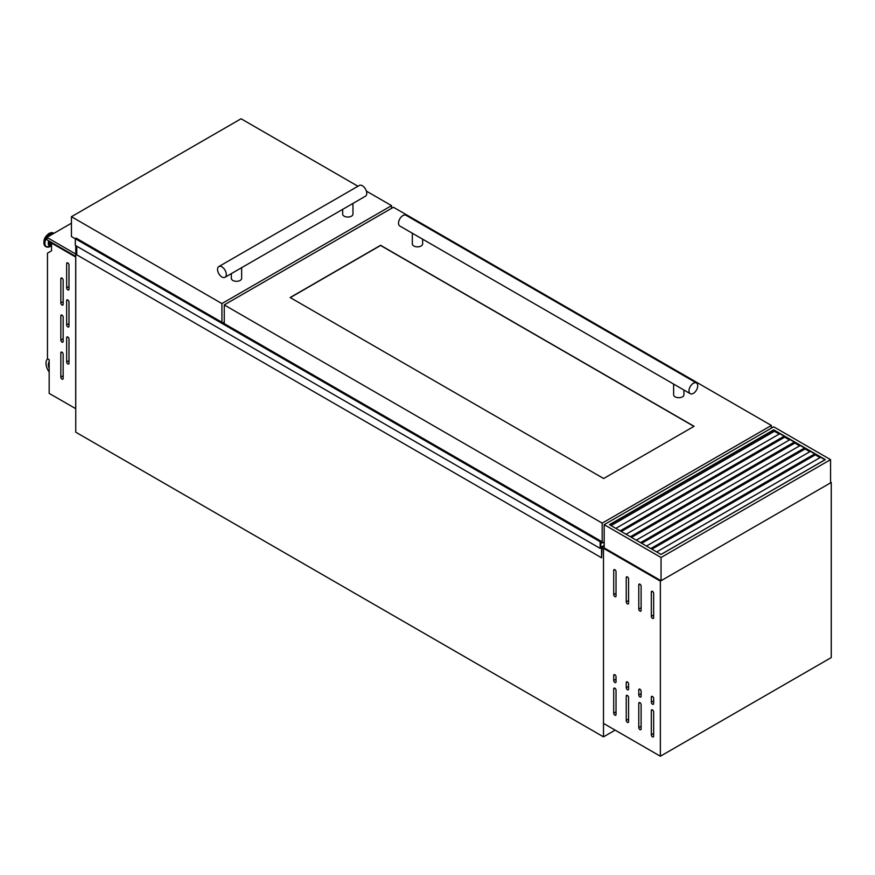 <?xml version="1.0" encoding="UTF-8"?>
<svg xmlns="http://www.w3.org/2000/svg" width="875" height="875" viewBox="0 0 875 875"><rect width="100%" height="100%" fill="white"/><g stroke="black" fill="none" stroke-linecap="round" stroke-linejoin="round"><path stroke-width="1.31" d="M600.873 541.133L76.169 238.142L75.316 238.711L75.316 245.383L600.141 548.384L601.519 547.695L601.595 557.812L602.033 547.291L604.188 545.716M604.188 545.377L600.808 547.225L600.808 541.155L600.141 541.723L600.141 548.384M600.753 541.297L75.928 238.295L600.753 541.253M76.77 246.225L76.77 254.811L601.595 557.812M603.17 542.423L604.188 543.014M75.316 238.711L600.141 541.723M67.823 363.956A1.652 0.952 -120 0 0 68.644 364.044A1.652 0.952 -120 0 0 68.994 363.289L68.994 339.041A1.652 0.952 -120 0 0 68.272 337.378A1.652 0.952 -120 0 0 66.992 336.941A1.652 0.952 -120 0 0 66.653 337.695L66.653 361.944A1.652 0.952 -120 0 0 67.823 363.956M67.823 326.922A1.652 0.952 -120 0 0 68.644 326.998A1.652 0.952 -120 0 0 68.994 326.244L68.994 302.006A1.652 0.952 -120 0 0 68.272 300.344A1.652 0.952 -120 0 0 66.992 299.895A1.652 0.952 -120 0 0 66.653 300.65L66.653 324.898A1.652 0.952 -120 0 0 67.823 326.922M67.823 289.877A1.652 0.952 -120 0 0 68.644 289.964A1.652 0.952 -120 0 0 68.994 289.209L68.994 264.961A1.652 0.952 -120 0 0 68.272 263.298A1.652 0.952 -120 0 0 66.992 262.861A1.652 0.952 -120 0 0 66.653 263.616L66.653 287.864A1.652 0.952 -120 0 0 67.823 289.877M61.994 379.116A1.652 0.952 -120 0 0 62.814 379.192A1.652 0.952 -120 0 0 63.153 378.438L63.153 354.2A1.652 0.952 -120 0 0 62.431 352.537A1.652 0.952 -120 0 0 61.163 352.089A1.652 0.952 -120 0 0 60.823 352.844L60.823 377.092A1.652 0.952 -120 0 0 61.994 379.116M61.994 342.07A1.652 0.952 -120 0 0 62.814 342.158A1.652 0.952 -120 0 0 63.153 341.403L63.153 317.155A1.652 0.952 -120 0 0 62.431 315.492A1.652 0.952 -120 0 0 61.163 315.055A1.652 0.952 -120 0 0 60.823 315.809L60.823 340.058A1.652 0.952 -120 0 0 61.994 342.07M61.994 305.036A1.652 0.952 -120 0 0 62.814 305.112A1.652 0.952 -120 0 0 63.153 304.358L63.153 280.109A1.652 0.952 -120 0 0 62.431 278.458A1.652 0.952 -120 0 0 61.163 278.009A1.652 0.952 -120 0 0 60.823 278.764L60.823 303.013A1.652 0.952 -120 0 0 61.994 305.036M51.548 244.88A3.423 1.98 -60 0 1 51.341 244.792A3.423 1.98 -60 0 1 50.816 242.014M51.341 244.792L50.4 244.245A3.423 1.98 -60 0 1 49.886 241.467M51.669 243.042A2.034 1.17 -60 0 1 51.625 242.473M75.698 408.713L75.698 257.053L51.548 243.108L51.548 250.819L47.469 253.181L47.469 358.739L49.164 359.723L49.164 393.389L75.753 408.68M52.128 242.769L51.548 243.108M75.753 245.634L75.753 432.184L603.498 736.87L615.158 730.133M603.498 736.87L603.498 548.297L604.188 547.903L661.052 580.738L830.561 482.869L830.561 459.637L661.052 557.495L661.052 580.738M660.362 581.131L660.362 756.23L831.25 657.573L831.25 482.475L660.362 581.131L602.033 547.455M47.644 358.848A10.314 5.95 -120 0 0 49.164 371.995M49.164 361.878A7.011 4.047 -120 0 0 49.164 368.233M49.164 362.589A7.011 4.047 -120 0 0 49.164 366.177M71.444 223.202L46.889 237.387L46.889 239.739L75.753 256.408M46.889 237.387L75.753 254.056M218.816 266.569L359.297 185.467A6.191 3.577 -120 0 1 362.392 185.773A6.191 3.577 -120 0 1 366.428 191.231A6.191 3.577 -120 0 1 365.488 196.186L225.006 277.288A6.191 3.577 -120 0 0 225.958 272.333A6.191 3.577 -120 0 0 221.911 266.875A6.191 3.577 -120 0 0 218.816 266.569A6.191 3.577 -120 0 0 217.875 271.534A6.191 3.577 -120 0 0 221.911 276.981A6.191 3.577 -120 0 0 225.006 277.288M342.661 209.366L342.661 214.058A5.152 2.975 0 0 0 344.17 216.169A5.152 2.975 0 0 0 349.781 216.814A5.152 2.975 0 0 0 352.964 214.058L352.964 203.416M231.339 273.634L231.339 278.327A5.152 2.975 0 0 0 232.848 280.438A5.152 2.975 0 0 0 238.47 281.083A5.152 2.975 0 0 0 241.653 278.327L241.653 267.684M357.952 186.244L241.073 118.77L71.444 216.705L221.911 303.581L391.552 205.647L366.406 191.122M71.444 216.705L71.444 236.578L75.316 238.809M221.911 303.581L221.911 322.284M222.928 322.864L224.252 322.098M391.552 205.647L391.552 208.337M609.722 524.836L773.697 430.172L825.016 459.802M798.372 464.614L797.606 464.177M788.167 458.73L787.402 458.292M777.952 452.834L777.197 452.397M661.052 557.495L604.188 524.672L604.188 547.903L603.498 548.297L603.498 723.406L660.362 756.23M604.188 524.672L773.697 426.803L830.561 459.637M609.438 524.672L661.052 554.466L825.311 459.637L773.697 429.833L609.438 524.672M773.697 429.833L773.697 431.725M773.697 442.63L773.697 443.505M651.897 549.183L815.281 454.858L820.061 457.614M641.692 543.288L805.077 448.963L809.856 451.719M631.488 537.403L794.872 443.067L799.652 445.823M621.272 531.508L784.667 437.172L789.447 439.939M611.067 525.612L774.452 431.287L779.231 434.044M820.641 457.275L656.677 551.939M810.436 451.38L646.472 546.055M815.106 454.081L651.131 548.745M800.231 445.495L636.267 540.159M804.902 448.186L640.927 542.85M790.027 439.6L626.052 534.264M794.697 442.291L630.722 536.955M779.822 433.705L615.847 528.369M784.481 436.395L620.517 531.07M614.873 715.148A1.652 0.952 -120 0 0 615.694 715.225A1.652 0.952 -120 0 0 616.033 714.47L616.033 690.233A1.652 0.952 -120 0 0 615.311 688.57A1.652 0.952 -120 0 0 614.042 688.122A1.652 0.952 -120 0 0 613.703 688.877L613.703 713.125A1.652 0.952 -120 0 0 614.873 715.148M627.408 722.389A1.652 0.952 -120 0 0 628.239 722.466A1.652 0.952 -120 0 0 628.578 721.711L628.578 697.462A1.652 0.952 -120 0 0 627.856 695.811A1.652 0.952 -120 0 0 626.587 695.362A1.652 0.952 -120 0 0 626.237 696.117L626.237 720.366A1.652 0.952 -120 0 0 627.408 722.389M639.953 729.63A1.652 0.952 -120 0 0 640.773 729.706A1.652 0.952 -120 0 0 641.112 728.952L641.112 704.703A1.652 0.952 -120 0 0 640.391 703.052A1.652 0.952 -120 0 0 639.122 702.603A1.652 0.952 -120 0 0 638.783 703.358L638.783 727.606A1.652 0.952 -120 0 0 639.953 729.63M652.487 736.859A1.652 0.952 -120 0 0 653.308 736.947A1.652 0.952 -120 0 0 653.658 736.192L653.658 711.944A1.652 0.952 -120 0 0 652.936 710.281A1.652 0.952 -120 0 0 651.667 709.844A1.652 0.952 -120 0 0 651.317 710.598L651.317 734.847A1.652 0.952 -120 0 0 652.487 736.859M614.873 682.478A1.652 0.952 -120 0 0 615.694 682.566A1.652 0.952 -120 0 0 616.033 681.811L616.033 676.758A1.652 0.952 -120 0 0 615.311 675.095A1.652 0.952 -120 0 0 614.042 674.658A1.652 0.952 -120 0 0 613.703 675.413L613.703 680.466A1.652 0.952 -120 0 0 614.873 682.478M627.408 689.719A1.652 0.952 -120 0 0 628.239 689.806A1.652 0.952 -120 0 0 628.578 689.052L628.578 683.998A1.652 0.952 -120 0 0 627.856 682.336A1.652 0.952 -120 0 0 626.587 681.898A1.652 0.952 -120 0 0 626.237 682.653L626.237 687.706A1.652 0.952 -120 0 0 627.408 689.719M639.953 696.959A1.652 0.952 -120 0 0 640.773 697.047A1.652 0.952 -120 0 0 641.112 696.292L641.112 691.239A1.652 0.952 -120 0 0 640.391 689.577A1.652 0.952 -120 0 0 639.122 689.139A1.652 0.952 -120 0 0 638.783 689.894L638.783 694.947A1.652 0.952 -120 0 0 639.953 696.959M652.487 704.2A1.652 0.952 -120 0 0 653.308 704.287A1.652 0.952 -120 0 0 653.658 703.533L653.658 698.48A1.652 0.952 -120 0 0 652.936 696.817A1.652 0.952 -120 0 0 651.667 696.38A1.652 0.952 -120 0 0 651.317 697.134L651.317 702.177A1.652 0.952 -120 0 0 652.487 704.2M614.873 596.63A1.652 0.952 -120 0 0 615.694 596.706A1.652 0.952 -120 0 0 616.033 595.952L616.033 571.714A1.652 0.952 -120 0 0 615.311 570.052A1.652 0.952 -120 0 0 614.042 569.614A1.652 0.952 -120 0 0 613.703 570.369L613.703 594.606A1.652 0.952 -120 0 0 614.873 596.63M627.408 603.87A1.652 0.952 -120 0 0 628.239 603.947A1.652 0.952 -120 0 0 628.578 603.192L628.578 578.955A1.652 0.952 -120 0 0 627.856 577.292A1.652 0.952 -120 0 0 626.587 576.844A1.652 0.952 -120 0 0 626.237 577.598L626.237 601.847A1.652 0.952 -120 0 0 627.408 603.87M639.953 611.111A1.652 0.952 -120 0 0 640.773 611.188A1.652 0.952 -120 0 0 641.112 610.433L641.112 586.195A1.652 0.952 -120 0 0 640.391 584.533A1.652 0.952 -120 0 0 639.122 584.084A1.652 0.952 -120 0 0 638.783 584.839L638.783 609.087A1.652 0.952 -120 0 0 639.953 611.111M652.487 618.352A1.652 0.952 -120 0 0 653.308 618.428A1.652 0.952 -120 0 0 653.658 617.673L653.658 593.425A1.652 0.952 -120 0 0 652.936 591.773A1.652 0.952 -120 0 0 651.667 591.325A1.652 0.952 -120 0 0 651.317 592.08L651.317 616.328A1.652 0.952 -120 0 0 652.487 618.352M831.25 482.475L830.561 482.07M690.266 393.684L399.809 226.002A6.191 3.577 -60 0 1 398.858 221.036A6.191 3.577 -60 0 1 402.905 215.589A6.191 3.577 -60 0 1 406 215.283L696.445 382.977A6.191 3.577 -60 0 1 697.397 387.931A6.191 3.577 -60 0 1 693.35 393.378A6.191 3.577 -60 0 1 690.266 393.684A6.191 3.577 -60 0 1 689.314 388.73A6.191 3.577 -60 0 1 693.35 383.283A6.191 3.577 -60 0 1 696.445 382.977M412.333 233.22L412.333 243.873A5.152 2.975 0 0 0 413.842 245.984A5.152 2.975 0 0 0 419.453 246.63A5.152 2.975 0 0 0 422.636 243.873L422.636 239.181M673.619 384.081L673.619 394.734A5.152 2.975 0 0 0 675.128 396.834A5.152 2.975 0 0 0 680.75 397.48A5.152 2.975 0 0 0 683.933 394.734L683.933 390.031M603.641 478.516L694.083 426.3L380.592 245.306L290.15 297.522L603.641 478.516M224.252 304.927L602.186 523.13L771.367 425.458L393.422 207.255L224.252 304.927L224.252 323.63M600.72 542.161L602.186 543.003L604.188 541.844M602.186 523.13L602.186 543.003M771.367 425.458L771.367 428.148M693.941 426.387L380.592 245.47L290.303 297.609M75.994 238.142L600.819 541.155M75.873 238.394L600.698 541.395M51.548 245.481A4.812 2.778 -60 0 1 49.153 241.052M50.28 246.411A7.591 4.386 -60 0 1 50.105 246.509L51.548 245.733A5.261 3.041 -60 0 1 48.792 240.844M47.545 247.133A7.766 4.484 -60 0 1 46.091 246.772L50.105 246.509A7.591 4.386 -60 0 1 44.909 243.217A7.591 4.386 -60 0 1 50.28 234.019A7.591 4.386 -60 0 1 53.681 233.461M45.828 246.586A7.766 4.484 -60 0 1 45.544 246.444L46.091 246.772A7.766 4.484 -60 0 1 44.898 240.548A7.766 4.484 -60 0 1 49.973 233.702A7.766 4.484 -60 0 1 53.856 233.319A7.766 4.484 -60 0 1 53.889 233.341L53.309 233.002A7.766 4.484 -60 0 1 53.572 233.177M45.544 246.444A7.766 4.484 -60 0 1 44.352 240.231A7.766 4.484 -60 0 1 49.427 233.384A7.766 4.484 -60 0 1 53.309 233.002L49.109 233.352C43.794 237.442 42.602 241.806 45.544 246.444M43.936 242.638A7.142 4.123 -60 0 1 48.989 233.636M61.994 278.097L60.823 278.764M63.153 301.667L60.823 303.013M61.994 315.131L60.823 315.809M63.153 338.702L60.823 340.058M61.994 352.177L60.823 352.844M63.153 375.747L60.823 377.092M67.823 262.938L66.653 263.616M68.994 286.508L66.653 287.864M67.823 299.983L66.653 300.65M68.994 323.553L66.653 324.898M67.823 337.017L66.653 337.695M68.994 360.598L66.653 361.944M824.961 459.769L660.986 554.433M814.756 453.873L650.781 548.538M804.552 447.978L640.577 542.653M794.336 442.094L630.372 536.758M784.131 436.198L620.167 530.863M652.487 591.413L651.317 592.08M653.658 614.983L651.317 616.328M639.953 584.172L638.783 584.839M641.112 607.742L638.783 609.087M627.408 576.931L626.237 577.598M628.578 600.502L626.237 601.847M614.873 569.691L613.703 570.369M616.033 593.261L613.703 594.606M652.487 696.456L651.317 697.134M653.658 700.831L651.317 702.177M639.953 689.216L638.783 689.894M641.112 693.591L638.783 694.947M627.408 681.975L626.237 682.653M628.578 686.35L626.237 687.706M614.873 674.734L613.703 675.413M616.033 679.12L613.703 680.466M653.658 733.502L651.317 734.847M652.487 709.931L651.317 710.598M641.112 726.261L638.783 727.606M639.953 702.691L638.783 703.358M628.578 719.02L626.237 720.366M627.408 695.45L626.237 696.117M616.033 711.78L613.703 713.125M614.873 688.209L613.703 688.877M76.169 238.142L600.994 541.144"/></g></svg>
